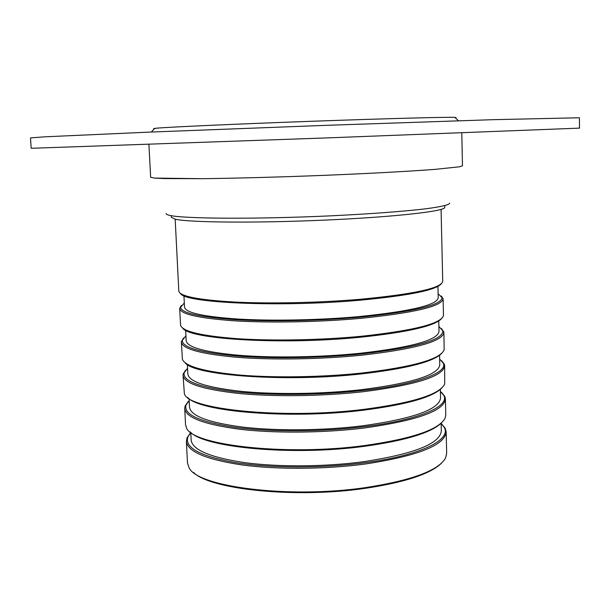 <?xml version="1.0" encoding="UTF-8"?>
<svg xmlns="http://www.w3.org/2000/svg" width="610" height="610" viewBox="0 0 610 610"><rect width="100%" height="100%" fill="white"/><g stroke="black" fill="none" stroke-linecap="round" stroke-linejoin="round"><path stroke-width="0.91" d="M153.537 128.74L156.854 128.153C170.617 126.979 237.069 123.975 311.268 121.291C385.489 118.599 446.337 116.99 454.869 117.349L456.036 117.646M449.639 203.069C449.7 204.724 442.12 206.584 426.901 208.65C404.872 211.365 368.928 214.072 328.18 215.955C255.094 219.272 184.212 218.761 169.976 215.437C184.212 218.761 255.094 219.272 328.18 215.955C368.928 214.072 404.872 211.365 426.901 208.65C442.12 206.584 449.7 204.724 449.639 203.069C449.7 204.724 442.12 206.584 426.901 208.65C404.872 211.365 368.928 214.072 328.18 215.955C255.094 219.272 184.212 218.761 169.976 215.437C167.148 214.834 165.882 214.179 166.172 213.462C165.882 214.179 167.148 214.834 169.976 215.437C167.148 214.834 165.882 214.179 166.172 213.462M148.909 144.349L150.639 177.251L148.909 144.349L150.639 177.251L154.437 178.089L150.639 177.251L154.437 178.089L164.273 178.577L201.849 178.692C235.041 178.311 280.569 177.068 325.679 175.283C370.529 173.446 410.5 171.257 435.426 169.328L459.543 166.789L462.471 165.813L461.793 132.873M454.869 117.349C446.337 116.99 385.489 118.599 311.268 121.291C237.069 123.975 170.617 126.979 156.854 128.153L154.673 128.352L156.854 128.153C170.617 126.979 237.069 123.975 311.268 121.291C385.489 118.599 446.337 116.99 454.869 117.349L458.468 120.772M154.437 178.089L201.849 178.692C235.041 178.311 280.569 177.068 325.679 175.283C370.529 173.446 410.5 171.257 435.426 169.328L459.543 166.789L462.471 165.813L459.543 166.789L435.426 169.328C410.5 171.257 370.529 173.446 325.679 175.283C280.569 177.068 235.041 178.311 201.849 178.692L154.437 178.089M444.698 205.669L444.736 207.339C445.933 211.136 395.554 216.954 325.854 220.058C256.215 223.191 189.138 222.536 175.207 219.181L171.372 217.366L171.288 215.688M33.527 148.215L31.171 148.238L30.5 137.891L45.186 136.8L149.13 132.126L326.457 125.325L492.918 119.682L579.409 117.768L579.5 128.13L326.891 137.913L33.527 148.215M190.777 432.681L187.987 436.752C184.136 447.587 200.08 456.234 235.811 462.693C271.031 468.305 322.37 468.404 364.841 462.746C420.534 455.495 451.789 439.779 444.233 427.351L441.152 423.5M441.625 423.95L445.201 428.243L446.169 431.88C445.003 445.193 418.041 455.906 365.276 464.019C325.115 469.372 276.917 469.677 241.827 464.919C206.027 459.452 187.544 451.613 186.385 441.404L187.087 437.705L190.343 433.161M441.632 422.745C431.529 432.688 405.757 440.55 364.322 446.329C292.594 456.082 204.129 447.679 190.251 431.964M184.731 408.517L185.539 424.522L186.408 427.602C191.121 445.163 285.998 456.272 364.688 445.536C412.413 438.704 439.23 429.562 445.14 418.117L445.78 414.975L445.414 398.955C444.217 410.865 417.126 420.549 364.139 428.022C323.811 432.97 275.43 433.435 240.233 429.318C204.335 424.568 185.837 417.637 184.731 408.517L185.12 405.993L187.964 401.86M189.176 400.602L186.027 405.017C183.351 414.571 199.92 422.044 235.734 427.442C270.992 432.124 321.683 431.918 363.705 426.764C418.3 420.214 449.768 406.512 443.866 395.562L440.397 391.391M441.709 388.097C432.513 397.308 406.344 404.682 363.179 410.225C289.514 419.405 199.195 411.735 187.636 397.415M183.061 375.394L184.35 393.503C186.584 409.409 282.971 419.466 363.552 409.401C412.886 402.897 439.932 394.418 444.698 383.957L444.659 365.802C443.424 376.286 416.203 384.933 362.996 391.742C322.499 396.286 273.928 396.912 238.632 393.45C202.634 389.432 184.106 383.415 183.061 375.394L183.229 373.869L185.661 370.156M187.567 368.295L184.144 372.878C182.619 381.143 199.79 387.472 235.681 391.856C270.954 395.638 320.99 395.166 362.561 390.507C416.043 384.635 447.687 372.855 443.386 363.377L439.642 359.054M441.663 353.411C433.496 361.776 406.954 368.585 362.035 373.846C286.364 382.409 194.232 375.63 185.135 362.82M181.376 342.05L182.398 359.366C185.356 366.541 204.754 371.803 240.599 375.135C275.69 377.994 322.904 377.193 362.401 372.977C413.351 366.869 440.595 359.13 444.141 349.766L443.889 332.419C442.624 341.447 415.273 349.042 361.837 355.188C321.173 359.313 272.418 360.106 237.015 357.308C200.919 354.036 182.367 348.943 181.376 342.05L183.427 338.039M185.943 335.774L182.337 340.327C181.94 347.311 199.706 352.511 235.635 355.935C270.916 358.863 320.296 358.139 361.402 353.975C416.096 347.654 443.226 339.923 442.807 330.772L438.88 326.502M441.495 318.694C434.48 326.091 407.61 332.252 360.876 337.185C283.124 345.077 189.199 339.366 182.764 328.18M179.683 308.462L180.552 325.183C182.321 331.405 201.247 335.912 237.32 338.695C272.678 341.051 320.936 340.144 361.242 336.278C413.816 330.612 441.228 323.696 443.478 315.545L443.119 298.801C441.815 306.357 414.335 312.877 360.678 318.351C319.838 322.057 270.893 323.018 235.391 320.89C199.188 318.367 180.621 314.226 179.683 308.462L181.277 305.518M184.304 303.025L180.606 307.348C181.33 313.06 199.668 317.169 235.62 319.671C270.878 321.783 319.594 320.829 360.243 317.162C413.771 311.718 441.06 305.252 442.12 297.756L438.11 293.723M441.205 283.94C435.517 290.246 408.357 295.682 359.702 300.234C279.754 307.417 184.022 302.949 180.507 293.502M175.177 219.173L178.806 291.1C179.714 296.269 198.296 299.922 234.553 302.049C270.108 303.826 319.144 302.781 360.075 299.296C413.847 294.173 441.396 288.217 442.723 281.416L441.076 209.421M441.381 463.287C430.34 473.947 405.093 482.281 365.649 488.274C296.14 498.637 209.886 489.563 193.469 472.376M186.385 441.404L187.468 462.891L188.955 467.496C196.458 486.849 289.498 498.98 366.015 487.527C411.864 480.36 438.361 470.546 445.521 458.095L446.665 453.39L446.169 431.88M437.942 286.418L438.209 297.878C436.897 305.137 410.377 311.382 358.634 316.628C319.35 320.166 272.327 321.089 238.174 319.068C203.321 316.666 185.44 312.709 184.517 307.181L183.946 295.728M438.75 320.99L438.994 331.474C437.721 340.151 411.323 347.433 359.801 353.32C320.677 357.269 273.837 358.032 239.783 355.363C205.036 352.237 187.171 347.364 186.187 340.746L185.669 330.269M439.551 355.317L439.779 364.841C438.537 374.914 412.268 383.217 360.96 389.744C321.996 394.083 275.339 394.685 241.377 391.376C206.729 387.541 188.886 381.776 187.857 374.075L187.377 364.559M440.351 389.393L440.55 397.972C439.345 409.424 413.199 418.727 362.111 425.879C323.308 430.622 276.826 431.064 242.971 427.13C208.414 422.585 190.594 415.936 189.504 407.175L189.077 398.612M441.144 423.233L441.327 430.873C440.153 443.683 414.129 453.977 363.247 461.747C324.611 466.879 278.297 467.161 244.541 462.609C210.084 457.37 192.287 449.852 191.151 440.046L190.77 432.414M441.32 295.98L443.119 298.801M441.556 328.577L443.889 332.419M441.678 360.762L444.377 364.292L444.659 365.802M441.701 392.55L444.842 396.469L445.414 398.955M154.673 128.352L151.341 132.034M187.987 436.752L187.087 437.705M186.027 405.017L185.12 405.993M184.144 372.878L183.229 373.869M182.337 340.327L181.414 341.325M180.606 307.348L179.675 308.355M442.12 297.756L443.119 298.694M442.807 330.772L443.798 331.703M443.386 363.377L444.377 364.292M443.866 395.562L444.842 396.469M444.233 427.351L445.201 428.243"/></g></svg>
